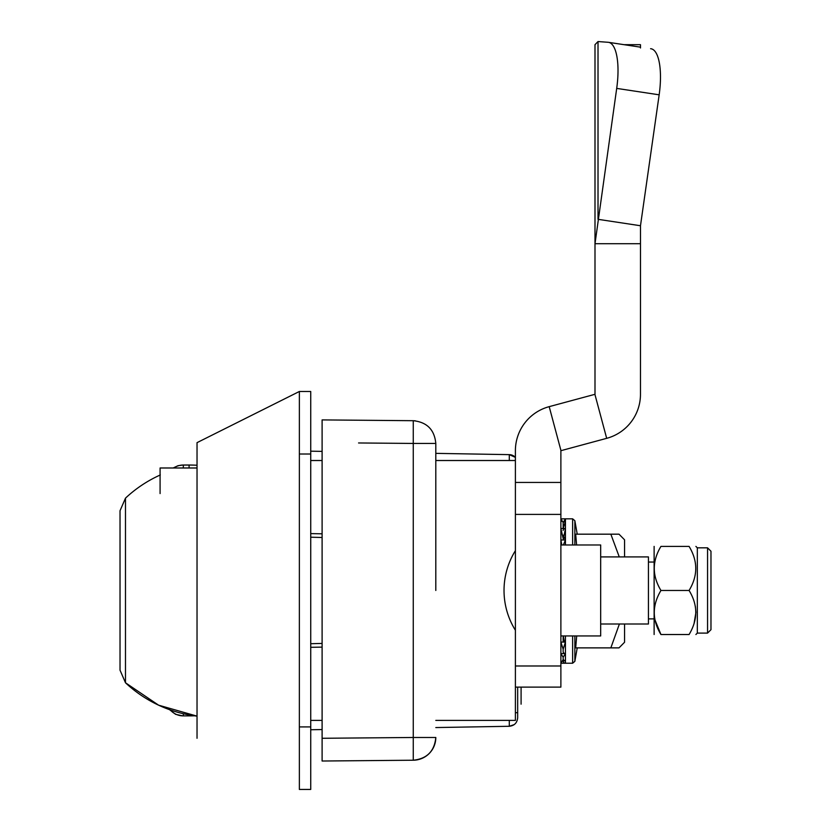 <?xml version="1.0" encoding="UTF-8"?>
<svg xmlns="http://www.w3.org/2000/svg" width="831" height="831" viewBox="0 0 831 831"><rect width="100%" height="100%" fill="white"/><g stroke="black" fill="none" stroke-linecap="round" stroke-linejoin="round"><path stroke-width="1.25" d="M322.106 537.491L310.732 537.21M650.59 48.707A45.476 14.979 98.6 0 1 650.974 48.749A45.476 14.979 98.6 0 1 659.16 94.817L640.483 225.741L640.472 394.299A45.591 45.591 0 0 1 606.682 438.332L560.883 450.693L560.883 514.399L515.397 514.399L515.397 720.404L435.808 720.404M310.732 391.484L299.368 391.484L310.732 391.484L310.732 726.907L299.357 726.907L299.368 789.44L310.732 789.44L310.732 726.907M197.03 738.281L197.03 442.653L299.368 391.484L299.357 726.907M310.732 643.713L322.106 643.433M517.671 717.755C517.183 722.866 514.389 725.702 509.299 726.284L509.299 726.284C514.389 725.702 517.183 722.866 517.671 717.755L517.671 687.112M515.397 457.372A8.528 8.528 0 0 0 509.299 454.64L515.22 457.175L509.299 454.64L435.808 453.362L509.299 454.64L515.397 457.372L509.299 454.64L509.299 460.519M435.808 727.561L509.299 726.284L514.233 724.601L509.299 726.284L484.276 726.72M322.106 451.378L310.732 451.181L322.106 451.378M322.106 729.556L310.732 729.753M197.03 442.653L299.378 391.474L197.03 442.653M125.481 590.467L125.481 682.77L158.586 705.176L197.03 716.135A126.572 126.572 0 0 1 125.481 682.77L120.028 670.181L120.028 510.743L125.481 498.153L125.481 590.467M170.272 709.934A17.264 17.264 0 0 0 183.319 715.886L189.073 715.886L189.073 714.93M194.402 715.792A155.999 155.999 0 0 1 189.073 715.886A155.999 155.999 0 0 0 194.402 715.792A155.999 155.999 0 0 1 189.073 715.886M197.03 465.246A155.999 155.999 0 0 0 189.073 465.038A155.999 155.999 0 0 1 197.03 465.246A155.999 155.999 0 0 0 189.073 465.038L183.319 465.038A17.264 17.264 0 0 0 173.669 467.988A17.264 17.264 0 0 1 183.319 465.038L183.319 467.988M619.002 534.177L624.559 539.807L619.002 534.177L610.837 534.177L619.261 556.915M619.396 624.008L610.837 647.879L575.686 647.879L576.683 635.944M563.189 660.77L563.158 659.617L562.431 660.77M562.41 660.801L560.883 663.231L565.433 663.231A2.275 2.275 0 0 1 563.158 660.957L565.433 660.77L563.158 660.811M563.158 657.248L560.883 653.561L565.433 653.561L563.158 657.248L563.158 659.617M563.158 658.578A2.275 2.192 0 0 0 565.433 660.77L565.433 663.231L572.621 663.231L572.621 635.944M563.158 637.138L563.158 640.472A2.275 1.61 0 0 0 565.433 642.083L563.158 649.177L560.883 642.083L565.433 642.083L565.433 660.77M565.433 653.561A2.275 1.974 0 0 1 563.158 651.587L563.158 649.177M563.158 523.488A2.275 2.192 0 0 1 565.433 521.286L563.158 528.506L563.158 522.45L560.883 518.824L565.433 518.824L563.158 522.45M563.158 530.469A2.275 1.974 0 0 1 565.433 528.506L565.433 544.98M564.935 518.887A2.275 2.275 0 0 1 565.433 518.824L565.433 528.506L563.158 539.973M561.818 544.98L560.883 539.973L565.433 539.973L563.2 535.206M563.293 635.944L564.093 640.556L565.433 642.083L565.433 635.944M563.158 640.472L563.158 642.083M576.61 544.98L575.686 534.177L577.233 534.177L574.855 520.705L574.855 544.98M618.939 534.177L575.686 534.177M624.559 539.807L624.559 556.915M624.559 624.008L624.559 642.259L619.002 647.879L610.837 647.879L618.939 647.879M560.883 521.286L562.431 521.286M565.433 539.973L563.387 544.98M563.158 538.457L560.883 528.506L565.433 528.506M563.2 526.023L563.158 524.818M435.808 590.467L435.808 443.442L435.808 590.467M413.267 420.704L322.106 419.904L322.106 761.019L322.106 738.281L413.267 737.481L413.267 420.704L413.267 443.442L435.808 443.442C434.488 429.72 426.968 422.148 413.267 420.704L415.292 420.808M416.975 759.887L413.267 760.22C426.968 758.786 434.488 751.203 435.808 737.481L413.267 737.481L413.267 760.22L322.106 761.019M521.089 687.112L521.089 704.169M707.555 633.097L697.323 633.097L697.323 547.826L707.555 547.826L710.972 551.233L710.972 629.69L707.555 633.097L707.555 547.826L710.972 551.233L710.972 624.434M600.678 556.915L648.429 556.915L648.429 624.008L600.678 624.008M560.883 544.98L600.678 544.98L600.678 635.944L560.883 635.944M659.16 94.817L616.695 88.398A45.476 14.979 -81.4 0 0 608.51 42.329A45.476 14.979 -81.4 0 0 608.136 42.288L598.019 41.55L594.996 44.687L594.996 394.299L549.198 406.65A45.591 45.591 0 0 0 515.397 450.693L515.397 482.447L560.883 482.447M616.695 88.398L594.996 243.722L640.472 243.722M640.472 47.159L608.51 42.329L624.091 44.687L640.472 44.687L640.483 47.969M640.483 225.741L598.019 219.322L598.019 41.55M515.397 514.399L515.397 482.447M560.883 514.399L560.883 687.112L515.397 687.112L515.397 665.984L560.883 665.984M710.972 617.537L710.972 563.387L710.972 617.537M654.122 634.51L654.122 546.403M660.946 634.52C652.055 619.968 652.055 605.28 660.946 590.467C652.055 575.79 652.055 561.102 660.946 546.403C652.055 546.403 652.055 546.403 660.946 546.403C652.055 546.403 652.055 546.403 660.946 546.403L689.086 546.403C697.978 546.403 697.978 546.403 689.086 546.403C697.967 561.102 697.967 575.779 689.086 590.467C697.978 605.02 697.978 619.708 689.086 634.52C697.978 634.52 697.978 634.52 689.086 634.52C697.978 634.52 697.978 634.52 689.086 634.52L660.946 634.52C652.055 634.52 652.055 634.52 660.946 634.52C652.055 634.52 652.055 634.52 660.946 634.52L654.921 619.791M694.041 623.707L695.9 612.457M695.9 612.239L695.35 606.422M660.946 590.467L689.086 590.467M160.082 493.572L160.082 467.988L197.03 467.988M299.368 454.017L310.732 454.017M509.299 726.284L509.299 720.404M515.397 712.697L517.671 712.697M183.319 713.725L183.319 715.886M189.073 465.038L189.073 467.988M574.855 635.944L574.855 661.351L577.233 647.879M572.621 544.98L572.621 518.824L565.433 518.824M413.267 443.442L358.566 442.965M413.267 760.22C426.968 758.786 434.488 751.203 435.808 737.481A22.738 22.738 0 0 1 413.267 760.22M549.198 406.65L560.967 450.589M594.913 394.403L606.682 438.332M322.106 533.814L310.732 533.606M310.732 720.404L322.106 720.404M310.732 460.519L322.106 460.519M435.808 460.519L515.397 460.519M322.106 647.12L310.732 647.318M310.732 789.44L299.368 789.44M169.524 709.664L175.611 714.328L182.799 715.886M173.139 467.988L177.99 465.713L182.799 465.038M160.3 474.968A126.572 126.572 0 0 0 125.481 498.153M572.621 663.231L574.855 661.351M572.621 518.824L574.855 520.705M654.122 618.887L648.429 618.887M654.122 562.036L648.429 562.036M515.397 550.662A75.33 75.33 0 0 0 515.397 630.262M697.323 547.826L695.9 546.403M697.323 633.097L695.9 634.52"/></g></svg>
